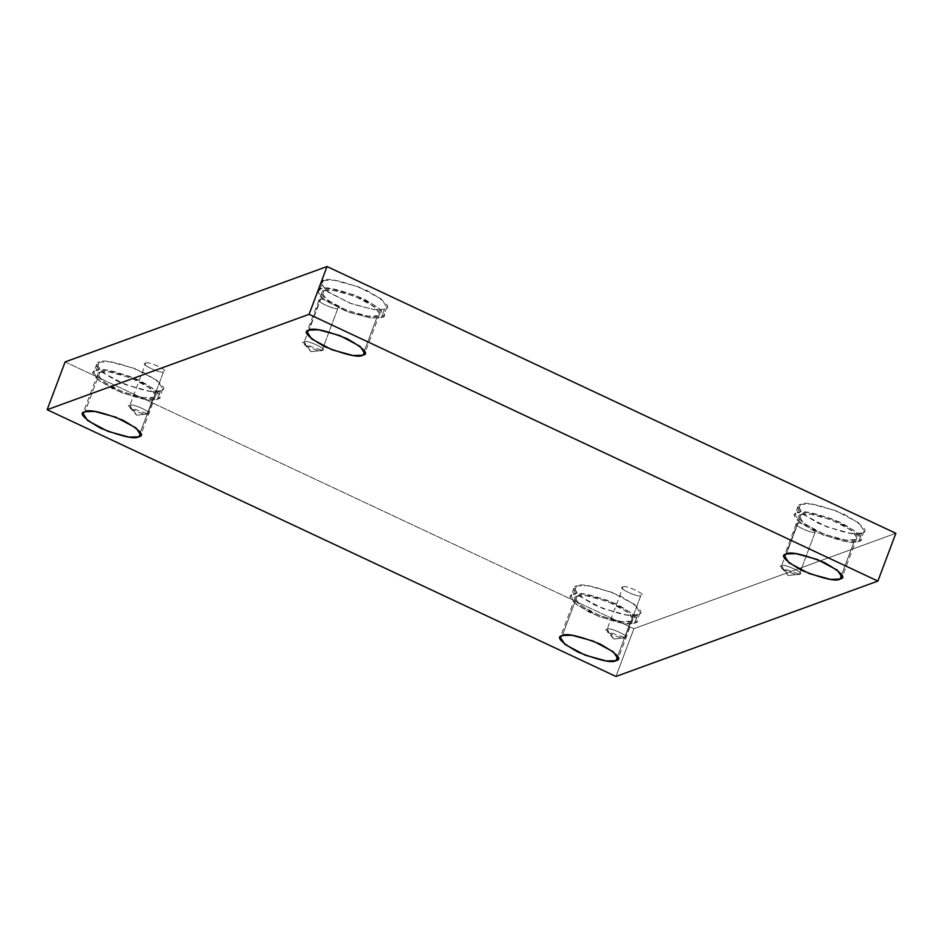 <?xml version="1.0" encoding="UTF-8"?>
<svg xmlns="http://www.w3.org/2000/svg" width="943" height="943" viewBox="0 0 943 943"><rect width="100%" height="100%" fill="white"/><g stroke="black" fill="none" stroke-linecap="round" stroke-linejoin="round"><path stroke-width="0.71" stroke-dasharray="4.71 3.54" d="M145.705 363.255C146.919 360.167 171.143 371.518 163.575 371.636L147.709 413.836L163.575 371.636C171.143 371.518 146.919 360.167 145.705 363.255C138.138 363.361 162.361 374.725 163.575 371.636C162.361 374.725 138.138 363.361 145.705 363.255L129.851 405.455C131.065 402.366 155.277 413.718 147.709 413.836C155.277 413.718 131.065 402.366 129.851 405.455L136.676 415.226L129.851 405.455C122.284 405.561 146.495 416.924 147.709 413.836L136.688 415.226L147.709 413.836L129.757 407.529L129.851 405.455M320.09 299.744C321.304 296.656 345.515 308.019 337.948 308.125L322.093 350.325L337.948 308.125C345.515 308.019 321.304 296.656 320.09 299.744C312.522 299.862 336.734 311.214 337.948 308.125C336.734 311.214 312.522 299.862 320.09 299.744L304.224 341.944C305.438 338.855 329.661 350.218 322.093 350.325C329.661 350.218 305.438 338.855 304.224 341.944L311.06 351.715L304.224 341.944C296.656 342.061 320.879 353.413 322.093 350.325L311.06 351.715L322.093 350.325L304.141 344.03L304.224 341.944M797.389 523.589C798.603 520.501 822.815 531.852 815.247 531.97L799.393 574.169L815.247 531.97C822.815 531.852 798.603 520.501 797.389 523.589C789.821 523.695 814.033 535.058 815.247 531.97C814.033 535.058 789.821 523.695 797.389 523.589L781.523 565.788C782.737 562.7 806.96 574.051 799.393 574.169C806.96 574.051 782.737 562.7 781.523 565.788L788.36 575.56L781.523 565.788C773.955 565.894 798.179 577.257 799.393 574.169L788.36 575.56L799.393 574.169L781.441 567.875L781.523 565.788M623.005 587.088C624.219 584 648.442 595.363 640.875 595.469L625.009 637.668L640.875 595.469C648.442 595.363 624.219 584 623.005 587.088C615.437 587.206 639.66 598.557 640.875 595.469C639.66 598.557 615.437 587.206 623.005 587.088L607.139 629.287C608.365 626.199 632.576 637.562 625.009 637.668C632.576 637.562 608.365 626.199 607.139 629.287L613.976 639.059L607.139 629.287C599.583 629.405 623.795 640.757 625.009 637.668L613.987 639.059L625.009 637.668L607.056 631.374L607.139 629.287M320.703 283.407L328.258 292.212L351.798 303.917L374.277 309.669L384.485 309.257C392.217 307.889 386.241 301.56 366.532 290.279C341.92 280.778 327.48 277.525 323.225 280.531L334.176 280.212L358.328 286.766L381.502 299.108L386.854 307.288L384.485 309.257L381.337 317.614L383.707 315.657L378.367 307.465L355.181 295.135L331.04 288.57L320.09 288.888L323.225 280.531L320.09 288.888C324.333 285.894 338.773 289.136 363.397 298.636C383.094 309.929 389.082 316.247 381.337 317.614L371.129 318.027L348.651 312.286L325.111 300.569L317.567 291.776M323.909 290.68L333.492 290.409L354.627 296.149L374.901 306.935L379.581 314.102L377.518 315.822L362.701 355.24L377.518 315.822L367.935 316.105L346.8 310.365L326.514 299.568L321.846 292.401L323.909 290.68L309.092 330.109L323.909 290.68C317.143 291.882 322.376 297.422 339.621 307.3C361.157 315.61 373.793 318.451 377.518 315.822C384.284 314.632 379.051 309.092 361.806 299.214C340.27 290.904 327.634 288.063 323.909 290.68M99.18 362.124L110.131 361.806L134.271 368.359L157.457 380.701L162.797 388.893L160.44 390.85L157.292 399.207L159.65 397.251L154.31 389.058L131.136 376.728L106.983 370.163L96.033 370.481L99.18 362.124C91.436 363.491 97.424 369.821 117.121 381.102C141.745 390.602 156.184 393.856 160.44 390.85C168.172 389.483 162.184 383.153 142.487 371.872C117.863 362.371 103.435 359.118 99.18 362.124L96.033 370.481C100.288 367.487 114.728 370.729 139.34 380.229C159.049 391.522 165.025 397.84 157.292 399.207C153.037 402.213 138.597 398.96 113.985 389.471C94.276 378.178 88.3 371.848 96.033 370.481L93.675 372.45L99.015 380.642L122.189 392.972L146.342 399.537L157.292 399.207L160.44 390.85L149.477 391.168L125.336 384.603L102.15 372.273L96.811 364.081L99.18 362.124M99.864 372.285L109.447 372.002L130.57 377.742L150.856 388.528L155.536 395.695L153.461 397.416L138.645 436.833L153.461 397.416L143.878 397.698L122.755 391.958L102.469 381.161L97.789 373.994L99.864 372.285L85.047 411.702L99.864 372.285C93.098 373.475 98.331 379.015 115.565 388.893C137.112 397.203 149.737 400.044 153.461 397.416C160.227 396.225 154.994 390.685 137.761 380.807C116.213 372.497 103.589 369.656 99.864 372.285M576.479 585.968L587.43 585.638L611.571 592.204L634.757 604.534L640.097 612.726L637.727 614.695L634.592 623.052L636.949 621.095L631.61 612.903L608.435 600.573L584.283 594.007L573.332 594.326L576.479 585.968C568.735 587.336 574.723 593.654 594.42 604.946C619.044 614.447 633.472 617.689 637.727 614.695C645.472 613.327 639.484 606.997 619.787 595.705C595.163 586.216 580.735 582.963 576.479 585.968L573.332 594.326C577.587 591.32 592.027 594.573 616.639 604.074C636.348 615.355 642.324 621.685 634.592 623.052C630.337 626.058 615.897 622.804 591.285 613.304C571.576 602.023 565.6 595.693 573.332 594.326L570.963 596.282L576.314 604.475L599.489 616.805L623.641 623.37L634.592 623.052L637.727 614.695L626.777 615.013L602.636 608.447L579.45 596.117L574.11 587.925L576.479 585.968M577.163 596.117L586.746 595.835L607.87 601.587L628.156 612.372L632.824 619.539L630.761 621.26L617.582 656.304L630.761 621.26L621.178 621.543L600.043 615.791L579.768 605.005L575.089 597.838L577.163 596.117L562.346 635.535L577.163 596.117C570.385 597.32 575.631 602.848 592.864 612.726C614.412 621.036 627.036 623.877 630.761 621.26C637.527 620.058 632.293 614.53 615.06 604.652C593.512 596.341 580.888 593.501 577.163 596.117M800.524 504.364L811.475 504.045L835.628 510.611L858.802 522.941L864.142 531.133L861.784 533.101L858.637 541.459L861.006 539.49L855.666 531.31L832.48 518.968L808.328 512.414L797.377 512.733L800.524 504.364C792.792 505.731 798.768 512.061 818.477 523.353C843.089 532.854 857.529 536.096 861.784 533.101C869.517 531.734 863.54 525.404 843.832 514.112C819.219 504.623 804.78 501.37 800.524 504.364L797.377 512.733C801.633 509.727 816.072 512.98 840.696 522.481C860.393 533.762 866.381 540.091 858.637 541.459C854.382 544.465 839.954 541.211 815.33 531.711C795.633 520.43 789.645 514.1 797.377 512.733L795.02 514.689L800.359 522.882L823.545 535.211L847.686 541.777L858.637 541.459L861.784 533.101L850.834 533.42L826.681 526.854L803.507 514.524L798.167 506.332L800.524 504.364M801.208 514.524L810.791 514.241L831.926 519.994L852.201 530.779L856.881 537.946L854.806 539.667L841.639 574.711L854.806 539.667L845.234 539.95L824.099 534.198L803.813 523.412L799.145 516.245L801.208 514.524L786.391 553.942L801.208 514.524C794.442 515.727 799.676 521.255 816.909 531.133C838.457 539.443 851.093 542.284 854.806 539.667C861.584 538.465 856.35 532.925 839.105 523.059C817.569 514.748 804.933 511.896 801.208 514.524M615.956 676.461L633.908 628.686L895.85 533.29L633.908 628.686L615.956 676.461M65.114 361.923L633.908 628.686L65.114 361.923M320.09 288.888L317.72 290.857L323.06 299.049L346.246 311.379L370.387 317.944L381.337 317.614L384.485 309.257L373.534 309.575L349.381 303.009L326.207 290.68L320.868 282.487L323.225 280.531M625.009 637.668L640.875 595.469M799.393 574.169L815.247 531.97M322.093 350.325L337.948 308.125M147.709 413.836L163.575 371.636M386.854 307.288L383.707 315.657M379.581 314.102L364.764 353.519M162.797 388.893L159.65 397.251M155.536 395.695L140.719 435.124M640.097 612.726L636.949 621.095M632.824 619.539L618.019 658.957M864.142 531.133L861.006 539.49M856.881 537.946L842.064 577.364M799.145 516.245L784.328 555.663M798.167 506.332L795.02 514.689M575.089 597.838L560.272 637.256M574.11 587.925L570.963 596.282M97.789 373.994L82.972 413.411M96.811 364.081L93.675 372.45M321.846 292.401L307.029 331.818M320.868 282.487L317.72 290.857M613.976 639.059L607.056 631.374M613.987 639.059L624.254 637.845M798.627 574.334L788.36 575.56L781.441 567.875M321.339 350.49L311.06 351.715L304.141 344.03M146.955 414.001L136.688 415.226L129.757 407.529"/><path stroke-width="1.41" d="M362.701 355.24L364.764 353.519L360.085 346.352L339.81 335.567L318.675 329.826L309.092 330.109C312.817 327.48 325.453 330.321 346.989 338.631C364.234 348.509 369.467 354.049 362.701 355.24C358.977 357.869 346.34 355.028 324.805 346.718C307.559 336.84 302.326 331.299 309.092 330.109L307.029 331.818L311.697 338.985L331.983 349.782L353.118 355.523L362.701 355.24M138.645 436.833L140.719 435.124L136.04 427.945L115.753 417.16L94.63 411.419L85.047 411.702C88.772 409.073 101.396 411.914 122.944 420.224C140.177 430.102 145.411 435.642 138.645 436.833C134.92 439.462 122.295 436.621 100.748 428.311C83.514 418.433 78.281 412.893 85.047 411.702L82.972 413.411L87.652 420.578L107.938 431.375L129.061 437.116L138.645 436.833M617.582 656.304L615.944 660.678L618.019 658.957L613.339 651.79L593.053 641.004L571.929 635.264L562.346 635.535C566.071 632.918 578.696 635.759 600.243 644.069C617.476 653.947 622.71 659.475 615.944 660.678C612.219 663.306 599.595 660.454 578.047 652.143C560.814 642.277 555.58 636.737 562.346 635.535L560.272 637.256L564.951 644.423L585.226 655.208L606.361 660.96L615.944 660.678L617.582 656.304M841.639 574.711L840.001 579.085L842.064 577.364L837.384 570.197L817.11 559.411L795.975 553.659L786.391 553.942C790.116 551.325 802.752 554.166 824.288 562.476C841.533 572.354 846.767 577.882 840.001 579.085C836.276 581.701 823.64 578.861 802.092 570.55C784.859 560.672 779.625 555.144 786.391 553.942L784.328 555.663L788.996 562.83L809.283 573.615L830.418 579.367L840.001 579.085L841.639 574.711M877.886 581.077L615.956 676.461L47.15 409.71L65.114 361.923L47.15 409.71L309.092 314.314L327.044 266.539L65.114 361.923L327.044 266.539L309.092 314.314L877.886 581.077L895.85 533.29L877.886 581.077L309.092 314.314L47.15 409.71L615.956 676.461L877.886 581.077M895.85 533.29L327.044 266.539L895.85 533.29M323.225 280.531L320.703 283.407M317.567 291.776L320.09 288.888"/></g></svg>
